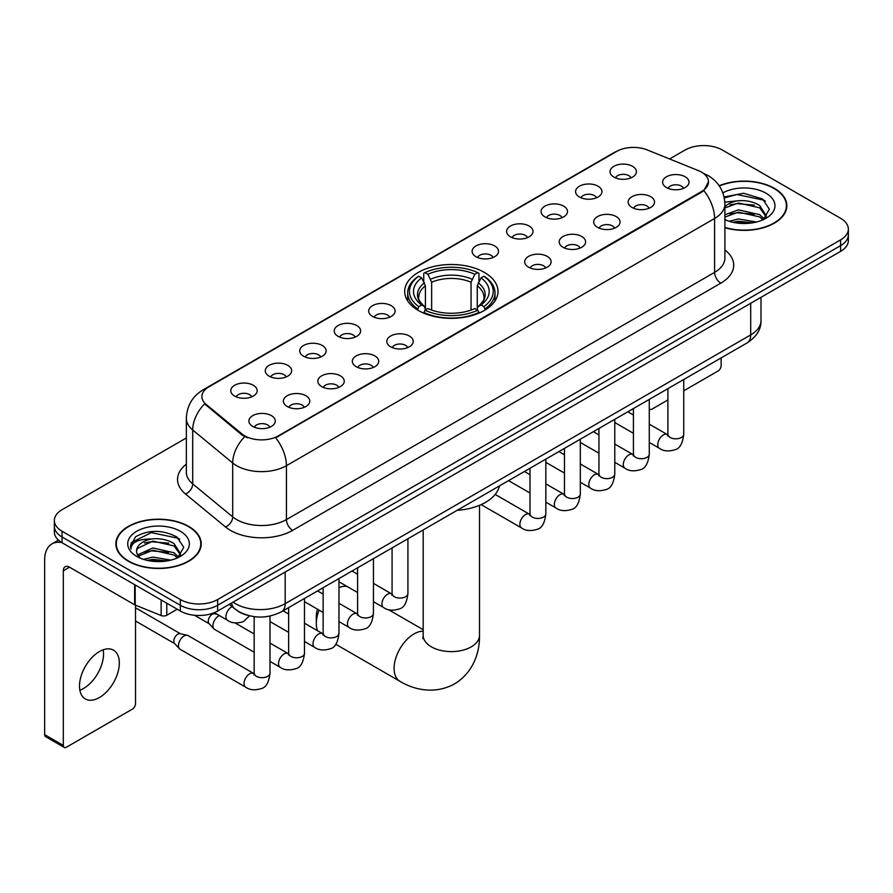 <?xml version="1.0" encoding="UTF-8"?>
<svg xmlns="http://www.w3.org/2000/svg" width="893" height="893" viewBox="0 0 893 893"><rect width="100%" height="100%" fill="white"/><g stroke="black" fill="none" stroke-linecap="round" stroke-linejoin="round"><path stroke-width="1.34" d="M484.33 272.387A46.648 26.935 0 0 0 433.496 266.549A46.648 26.935 0 0 0 404.696 291.431A46.648 26.935 0 0 0 418.359 310.474A46.648 26.935 0 0 0 469.193 316.312A46.648 26.935 0 0 0 497.993 291.431A46.648 26.935 0 0 0 484.33 272.387M579.423 197.007A13.205 7.624 180 0 1 576.8 194.841A13.205 7.624 180 0 1 581.176 185.376A13.205 7.624 180 0 1 598.098 186.224A13.205 7.624 180 0 1 600.71 194.841A13.205 7.624 180 0 1 579.423 197.007M596.479 197.788A7.925 4.577 0 0 0 594.358 195.567A7.925 4.577 0 0 0 586.556 194.406A7.925 4.577 0 0 0 581.03 197.788M544.942 216.91A13.205 7.624 180 0 1 542.33 214.755A13.205 7.624 180 0 1 546.695 205.278A13.205 7.624 180 0 1 563.617 206.127A13.205 7.624 180 0 1 566.24 214.755A13.205 7.624 180 0 1 544.942 216.91M562.01 217.702A7.925 4.577 0 0 0 559.878 215.47A7.925 4.577 0 0 0 552.075 214.309A7.925 4.577 0 0 0 546.549 217.702M510.472 236.812A13.205 7.624 180 0 1 507.849 234.658A13.205 7.624 180 0 1 512.225 225.181A13.205 7.624 180 0 1 529.136 226.029A13.205 7.624 180 0 1 531.759 234.658A13.205 7.624 180 0 1 510.472 236.812M527.529 237.605A7.925 4.577 0 0 0 525.408 235.372A7.925 4.577 0 0 0 517.605 234.212A7.925 4.577 0 0 0 512.08 237.605M475.991 256.715A13.205 7.624 180 0 1 473.368 254.561A13.205 7.624 180 0 1 477.744 245.084A13.205 7.624 180 0 1 494.655 245.943A13.205 7.624 180 0 1 497.278 254.561A13.205 7.624 180 0 1 475.991 256.715M493.048 257.508A7.925 4.577 0 0 0 490.927 255.275A7.925 4.577 0 0 0 483.124 254.125A7.925 4.577 0 0 0 477.599 257.508M372.56 316.435A13.205 7.624 180 0 1 369.936 314.28A13.205 7.624 180 0 1 374.312 304.803A13.205 7.624 180 0 1 391.223 305.652A13.205 7.624 180 0 1 393.846 314.28A13.205 7.624 180 0 1 372.56 316.435M389.616 317.227A7.925 4.577 0 0 0 387.495 314.995A7.925 4.577 0 0 0 379.692 313.834A7.925 4.577 0 0 0 374.167 317.227M338.079 336.337A13.205 7.624 180 0 1 335.467 334.183A13.205 7.624 180 0 1 339.831 324.706A13.205 7.624 180 0 1 356.754 325.554A13.205 7.624 180 0 1 359.366 334.183A13.205 7.624 180 0 1 338.079 336.337M355.146 337.13A7.925 4.577 0 0 0 353.014 334.897A7.925 4.577 0 0 0 345.211 333.748A7.925 4.577 0 0 0 339.686 337.13M303.609 356.24A13.205 7.624 180 0 1 300.986 354.086A13.205 7.624 180 0 1 305.361 344.62A13.205 7.624 180 0 1 322.273 345.468A13.205 7.624 180 0 1 324.896 354.086A13.205 7.624 180 0 1 303.609 356.24M320.665 357.033A7.925 4.577 0 0 0 318.544 354.811A7.925 4.577 0 0 0 310.731 353.65A7.925 4.577 0 0 0 305.216 357.033M269.128 376.154A13.205 7.624 180 0 1 266.505 373.988A13.205 7.624 180 0 1 270.88 364.523A13.205 7.624 180 0 1 287.792 365.371A13.205 7.624 180 0 1 290.415 373.988A13.205 7.624 180 0 1 269.128 376.154M286.184 376.935A7.925 4.577 0 0 0 284.063 374.714A7.925 4.577 0 0 0 276.261 373.553A7.925 4.577 0 0 0 270.735 376.935M234.647 396.057A13.205 7.624 180 0 1 232.024 393.902A13.205 7.624 180 0 1 236.399 384.425A13.205 7.624 180 0 1 253.322 385.274A13.205 7.624 180 0 1 255.934 393.902A13.205 7.624 180 0 1 234.647 396.057M251.714 396.849A7.925 4.577 0 0 0 249.582 394.617A7.925 4.577 0 0 0 241.78 393.456A7.925 4.577 0 0 0 236.254 396.849M613.904 177.093A13.205 7.624 180 0 1 611.281 174.939A13.205 7.624 180 0 1 615.657 165.462A13.205 7.624 180 0 1 632.568 166.321A13.205 7.624 180 0 1 635.191 174.939A13.205 7.624 180 0 1 613.904 177.093M630.96 177.886A7.925 4.577 0 0 0 628.839 175.664A7.925 4.577 0 0 0 621.037 174.503A7.925 4.577 0 0 0 615.511 177.886M632.01 207.455A13.205 7.624 180 0 1 629.386 205.301A13.205 7.624 180 0 1 633.762 195.824A13.205 7.624 180 0 1 650.684 196.683A13.205 7.624 180 0 1 653.296 205.301A13.205 7.624 180 0 1 632.01 207.455M649.077 208.248A7.925 4.577 0 0 0 646.945 206.015A7.925 4.577 0 0 0 639.142 204.865A7.925 4.577 0 0 0 633.617 208.248M597.529 227.358A13.205 7.624 180 0 1 594.917 225.203A13.205 7.624 180 0 1 599.281 215.738A13.205 7.624 180 0 1 616.203 216.586A13.205 7.624 180 0 1 618.827 225.203A13.205 7.624 180 0 1 597.529 227.358M614.596 228.15A7.925 4.577 0 0 0 612.464 225.929A7.925 4.577 0 0 0 604.661 224.768A7.925 4.577 0 0 0 599.136 228.15M563.059 247.272A13.205 7.624 180 0 1 560.436 245.117A13.205 7.624 180 0 1 564.811 235.64A13.205 7.624 180 0 1 581.723 236.489A13.205 7.624 180 0 1 584.346 245.117A13.205 7.624 180 0 1 563.059 247.272M580.115 248.053A7.925 4.577 0 0 0 577.994 245.832A7.925 4.577 0 0 0 570.192 244.671A7.925 4.577 0 0 0 564.666 248.053M528.578 267.174A13.205 7.624 180 0 1 525.955 265.02A13.205 7.624 180 0 1 530.33 255.543A13.205 7.624 180 0 1 547.253 256.391A13.205 7.624 180 0 1 549.865 265.02A13.205 7.624 180 0 1 528.578 267.174M545.645 267.967A7.925 4.577 0 0 0 543.513 265.734A7.925 4.577 0 0 0 535.711 264.574A7.925 4.577 0 0 0 530.185 267.967M390.665 346.797A13.205 7.624 180 0 1 388.053 344.642A13.205 7.624 180 0 1 392.418 335.165A13.205 7.624 180 0 1 409.34 336.014A13.205 7.624 180 0 1 411.963 344.642A13.205 7.624 180 0 1 390.665 346.797M407.733 347.589A7.925 4.577 0 0 0 405.601 345.357A7.925 4.577 0 0 0 397.798 344.196A7.925 4.577 0 0 0 392.273 347.589M356.195 366.699A13.205 7.624 180 0 1 353.572 364.545A13.205 7.624 180 0 1 357.948 355.068A13.205 7.624 180 0 1 374.859 355.916A13.205 7.624 180 0 1 377.482 364.545A13.205 7.624 180 0 1 356.195 366.699M373.252 367.492A7.925 4.577 0 0 0 371.131 365.259A7.925 4.577 0 0 0 363.328 364.098A7.925 4.577 0 0 0 357.803 367.492M321.714 386.602A13.205 7.624 180 0 1 319.091 384.448A13.205 7.624 180 0 1 323.467 374.971A13.205 7.624 180 0 1 340.378 375.83A13.205 7.624 180 0 1 343.001 384.448A13.205 7.624 180 0 1 321.714 386.602M338.771 387.395A7.925 4.577 0 0 0 336.65 385.173A7.925 4.577 0 0 0 328.847 384.012A7.925 4.577 0 0 0 323.322 387.395M287.233 406.516A13.205 7.624 180 0 1 284.621 404.35A13.205 7.624 180 0 1 288.986 394.885A13.205 7.624 180 0 1 305.908 395.733A13.205 7.624 180 0 1 308.531 404.35A13.205 7.624 180 0 1 287.233 406.516M304.301 407.297A7.925 4.577 0 0 0 302.169 405.076A7.925 4.577 0 0 0 294.366 403.915A7.925 4.577 0 0 0 288.841 407.297M252.764 426.419A13.205 7.624 180 0 1 250.14 424.264A13.205 7.624 180 0 1 254.516 414.787A13.205 7.624 180 0 1 271.427 415.636A13.205 7.624 180 0 1 274.051 424.264A13.205 7.624 180 0 1 252.764 426.419M269.82 427.211A7.925 4.577 0 0 0 267.699 424.979A7.925 4.577 0 0 0 259.896 423.818A7.925 4.577 0 0 0 254.371 427.211M666.491 187.552A13.205 7.624 180 0 1 663.867 185.398A13.205 7.624 180 0 1 668.243 175.921A13.205 7.624 180 0 1 685.154 176.769A13.205 7.624 180 0 1 687.777 185.398A13.205 7.624 180 0 1 666.491 187.552M683.547 188.345A7.925 4.577 0 0 0 681.426 186.112A7.925 4.577 0 0 0 673.623 184.951A7.925 4.577 0 0 0 668.098 188.345M698.348 170.596A23.765 13.719 180 0 1 701.53 172.137A23.765 13.719 180 0 1 708.484 181.837A23.765 13.719 180 0 1 701.53 191.537L278.337 435.862A23.765 13.719 180 0 1 242.07 434.031L206.183 404.451A23.765 13.719 180 0 1 201.885 396.581A23.765 13.719 180 0 1 208.85 386.881L616.672 151.419A23.765 13.719 180 0 1 647.101 149.879L698.348 170.596M247.383 615.244A26.399 15.248 180 0 1 236.723 610.254M724.904 227.726A42.685 24.647 0 0 0 786.845 205.736A42.685 24.647 0 0 0 774.343 188.311A42.685 24.647 0 0 0 719.189 185.744M188.724 526.412A42.685 24.647 0 0 0 142.199 521.066A42.685 24.647 0 0 0 115.856 543.837A42.685 24.647 0 0 0 128.358 561.262A42.685 24.647 0 0 0 174.872 566.609A42.685 24.647 0 0 0 201.226 543.837A42.685 24.647 0 0 0 188.724 526.412M116.291 546.058A42.685 24.647 0 0 0 116.146 546.706M708.484 181.837L703.829 190.577L701.53 192.252L275.658 437.771A30.809 17.782 60 0 1 286.43 465.688A35.207 20.327 180 0 1 236.645 465.688A35.207 20.327 180 0 1 232.693 462.976L192.709 430.002A35.207 20.327 180 0 1 186.347 418.348L186.347 472.241A35.207 20.327 0 0 0 192.709 483.906L232.693 516.868A35.207 20.327 0 0 0 236.645 519.581A35.207 20.327 0 0 0 286.43 519.581L714.59 272.387A35.207 20.327 0 0 0 724.904 258.01L724.904 204.117A35.207 20.327 180 0 1 714.59 218.484A30.809 17.782 -120 0 0 703.829 190.577M186.347 437.961L62.075 509.702A26.399 15.248 0 0 0 54.339 520.485L54.339 531.982A26.399 15.248 0 0 0 62.075 542.754L180.319 611.024L180.319 605.275A26.399 15.248 0 0 0 217.658 605.275L840.614 245.62A26.399 15.248 0 0 0 848.35 234.837A26.399 15.248 0 0 1 840.614 245.62L217.658 605.275A26.399 15.248 0 0 1 180.319 605.275L62.075 537.006L180.319 605.275L180.319 599.527A26.399 15.248 0 0 0 217.658 599.527L840.614 239.871A26.399 15.248 0 0 0 848.35 229.088A26.399 15.248 0 0 0 840.614 218.305L722.37 150.046A26.399 15.248 0 0 0 685.031 150.046L669.571 158.965M54.339 526.234A26.399 15.248 0 0 0 62.075 537.006A26.399 15.248 0 0 1 54.339 526.234M247.406 437.771L242.07 435.07L204.586 403.87A30.809 20.606 129.5 0 0 192.709 430.002L192.709 483.906A8.796 5.883 -50.5 0 1 185.498 494.008A44.003 25.406 180 0 1 186.347 464.181M54.339 520.485A26.399 15.248 0 0 0 62.075 531.257L180.319 599.527M200.936 546.706A42.685 24.647 0 0 0 200.78 546.058M786.554 208.605A42.685 24.647 0 0 0 786.398 207.957M180.319 611.024A26.399 15.248 0 0 0 217.658 611.024L840.614 251.368A26.399 15.248 0 0 0 848.35 240.585L848.35 229.088M724.904 227.447A42.25 24.39 0 0 0 786.398 205.736A42.25 24.39 0 0 0 774.03 188.49A42.25 24.39 0 0 0 719.356 185.99M729.135 221.263L738.455 218.975L756.55 222.011M732.785 222.257L738.455 221.263L752.754 222.815M724.904 214.789L738.455 209.855L759.709 214.666L764.241 218.975M724.904 217.077L738.455 212.132L759.709 216.943L763.057 219.778M724.848 202.142L737.238 200.858A22.001 12.703 0 0 0 724.904 206.763M737.238 200.858C745.677 199.976 753.167 201.539 759.709 205.535L766.161 215.671L766.004 217.345M724.904 207.946L738.455 203.012L759.709 207.823L766.082 216.809M724.904 219.165L725.842 220.035M724.904 219.622A30.809 17.782 0 0 0 765.937 218.305A30.809 17.782 0 0 0 765.937 193.156A30.809 17.782 0 0 0 722.884 192.866M763.426 219.611L769.353 209.196L762.589 198.949L743.545 193.256L724.1 196.962M724.312 197.933L736.892 194.507L763.995 200.211L765.312 201.126M730.083 204.888L736.892 203.626L754.317 205.1M730.083 214.019L736.892 212.757L754.317 214.231M733.365 222.39L736.892 221.877L752.419 222.87M649.267 408.726A4.398 2.545 120 0 0 649.847 409.318A4.398 2.545 120 0 0 652.046 409.106L667.897 399.952M683.748 390.799L718.017 371.019A4.398 2.545 120 0 0 721.131 365.628L721.131 357.926M128.67 561.083A42.25 24.39 0 0 0 174.704 566.374A42.25 24.39 0 0 0 200.78 543.837A42.25 24.39 0 0 0 188.412 526.591A42.25 24.39 0 0 0 142.367 521.3A42.25 24.39 0 0 0 116.291 543.837A42.25 24.39 0 0 0 128.67 561.083M143.516 559.364L152.848 557.087L170.931 560.123M147.166 560.369L152.848 559.364L167.136 560.916M137.578 554.899L152.848 547.956L174.09 552.767L178.622 557.087M138.348 556.149L152.848 550.233L174.09 555.044L177.439 557.879M177.807 557.712L183.735 547.297L176.981 537.05C162.504 529.571 148.696 529.493 135.557 536.793L130.478 546.081L130.97 549.072C131.249 542.375 138.136 539.004 151.62 538.959A22.001 12.703 0 0 0 136.54 551.026A22.001 12.703 0 0 0 137.6 554.933L140.234 558.136M151.62 538.959C160.059 538.077 167.549 539.64 174.09 543.636L180.542 553.772L180.386 555.446M136.54 551.271L137.288 548.57L152.848 541.113L174.09 545.924L180.464 554.91M180.319 531.257A30.809 17.782 0 0 0 136.752 531.257A30.809 17.782 0 0 0 136.752 556.417A30.809 17.782 0 0 0 180.319 556.417A30.809 17.782 0 0 0 180.319 531.257M130.49 546.293L131.438 542.531L151.274 532.608L178.377 538.323L179.694 539.227M144.476 542.989L151.274 541.727L168.699 543.201M144.476 552.12L151.274 550.858L168.699 552.332M147.747 560.491L151.274 559.989L166.801 560.971M319.102 610.12A28.163 16.264 120 0 0 316.301 623.504L316.301 616.315A19.367 11.174 -60 0 1 317.484 609.182M316.301 623.504A28.163 16.264 120 0 0 317.517 630.726M417.522 309.971L418.772 306.634A41.893 24.189 0 0 1 418.772 276.216L421.652 277.879A37.841 21.845 0 0 0 421.652 304.971L424.499 306.589L425.414 309.983M425.414 308.598L425.414 285.849L421.652 277.879M423.751 281.485L423.751 273.336L425.001 272.622A41.893 24.189 0 0 1 477.688 272.622L474.808 274.285A37.841 21.845 0 0 0 427.881 274.285L431.643 282.255L431.643 310.083M471.046 310.083L471.046 282.255L474.808 274.285M457.16 510.327A48.412 27.951 0 0 0 499.399 485.937M423.751 312.394A43.657 25.205 0 0 0 478.949 312.394L477.688 310.228A41.893 24.189 0 0 1 425.001 310.228L423.751 313.142M478.949 313.142L478.949 312.394M418.772 276.216L417.522 276.93A43.657 25.205 0 0 0 407.688 292.859A43.657 25.205 0 0 0 417.522 308.799M477.688 272.622L478.949 273.336L478.949 281.485M425.001 310.228L427.881 308.565A37.841 21.845 0 0 0 474.808 308.565L477.688 310.228M421.652 304.971L418.772 306.634M427.881 274.285L425.001 272.622M424.499 282.78A33.856 19.546 0 0 0 424.499 306.589L424.655 306.701C419.855 302.046 417.891 298.887 418.784 297.224A32.561 18.798 0 0 1 425.414 285.849M485.167 308.799A43.657 25.205 0 0 0 495.001 292.859A43.657 25.205 0 0 0 485.167 276.93L483.917 276.216A41.893 24.189 0 0 1 483.917 306.634L485.167 309.971M483.917 306.634L481.037 304.971A37.841 21.845 0 0 0 481.037 277.879L483.917 276.216M481.037 277.879L477.275 285.849L477.275 308.598L478.19 306.589L481.037 304.971M477.275 285.849A32.561 18.798 0 0 1 483.906 297.224C484.799 298.898 482.834 302.057 478.034 306.701L478.19 306.589A33.856 19.546 0 0 0 478.19 282.78M477.275 309.983L477.275 308.598M347.076 586.455A28.163 16.264 120 0 0 338.972 587.639M254.17 652.247L214.566 629.386A7.925 4.577 -60 0 1 213.929 628.873A7.925 4.577 -60 0 1 212.925 625.759A7.925 4.577 -60 0 1 218.528 616.058A7.925 4.577 -60 0 1 219.466 615.612M213.929 628.873L208.984 623.515A5.715 3.304 -60 0 1 208.259 621.271A5.715 3.304 -60 0 1 212.311 614.261A5.715 3.304 -60 0 1 214.621 613.77L217.323 614.373M270.01 616.047L270.01 673.121C268.927 682.319 266.081 687.454 261.47 688.525C254.929 690.557 249.672 690.099 245.687 687.163L180.096 649.289A7.925 4.577 -60 0 1 179.46 648.776A7.925 4.577 -60 0 1 178.455 645.661A7.925 4.577 -60 0 1 184.058 635.961A7.925 4.577 -60 0 1 187.251 635.28A7.925 4.577 -60 0 1 188.01 635.57L254.148 673.724M179.46 648.776L174.503 643.429A5.715 3.304 -60 0 1 173.789 641.174A5.715 3.304 -60 0 1 177.83 634.164A5.715 3.304 -60 0 1 180.14 633.673L187.251 635.28M103.175 649.803A28.163 16.264 -60 0 1 83.618 688.425A28.163 16.264 -60 0 1 79.857 690.189M99.413 697.545A28.163 16.264 120 0 0 117.809 672.73A28.163 16.264 120 0 0 113.5 650.16A28.163 16.264 120 0 0 99.413 651.555A28.163 16.264 120 0 0 81.017 676.381A28.163 16.264 120 0 0 85.337 698.94A28.163 16.264 120 0 0 99.413 697.545M166.779 603.21L166.779 615.255L177.205 609.227M61.773 542.587A35.207 20.327 -120 0 0 51.939 543.893A35.207 20.327 -120 0 0 44.65 560.011L44.65 734.626L63.325 745.409L63.325 570.783A8.796 5.079 60 0 1 65.144 566.754A8.796 5.079 60 0 1 69.542 567.189L134.62 604.762L134.62 584.636M63.325 745.409A4.398 2.545 120 0 0 64.229 747.419L45.565 736.647A4.398 2.545 -60 0 1 44.65 734.626M64.229 747.419A4.398 2.545 120 0 0 66.428 747.207L132.398 709.12A4.398 2.545 120 0 0 135.513 703.729L135.513 605.175M166.779 615.255A4.398 2.545 180 0 1 161.142 615.534L135.2 605.041A4.398 2.545 180 0 1 134.62 604.762M206.183 404.451L206.183 405.489M242.07 434.031L242.07 435.07M278.337 435.862L278.337 436.577M701.53 191.537L701.53 192.252M292.647 530.364A8.796 5.079 60 0 1 286.43 519.581L286.43 465.688L714.59 218.484L714.59 272.387A8.796 5.079 60 0 0 720.818 283.159L292.647 530.364A44.003 25.406 180 0 1 230.416 530.364A44.003 25.406 180 0 1 225.482 526.97L185.498 494.008M724.904 204.117C724.312 191.459 718.742 181.971 708.216 175.642L703.773 173.476A30.809 14.422 112 0 0 703.349 173.32M206.227 388.678A30.809 17.782 -120 0 0 203.035 389.873C192.508 396.202 186.938 405.69 186.347 418.348M203.035 389.873L614.083 152.558A30.809 17.782 60 0 1 616.416 151.564M244.693 436.71A30.809 20.606 129.5 0 0 232.693 462.976L232.693 516.868A8.796 5.883 -50.5 0 1 225.482 526.97M724.904 249.951A44.003 25.406 180 0 1 720.818 283.159M217.658 599.527L217.658 611.024M840.614 239.871L840.614 251.368M62.075 531.257L62.075 542.754M233.028 602.15A35.207 20.327 0 0 0 235.395 603.657A35.207 20.327 0 0 0 285.18 603.657L750.689 334.908A35.207 20.327 0 0 0 761.003 320.531C761.26 329.271 756.605 336.739 747.039 342.957L281.541 611.716A17.603 10.158 60 0 0 285.18 603.657L285.18 572.045M750.689 303.285L750.689 334.908A17.603 10.158 60 0 1 747.039 342.957M231.6 602.976A17.603 11.776 129.5 0 0 234.669 608.702L229.322 604.293M479.508 505.304L479.508 635.358A28.163 16.264 180 0 1 471.258 646.856A28.163 16.264 180 0 1 431.431 646.856A28.163 16.264 180 0 1 423.182 635.358L422.813 638.674M479.508 635.358C479.887 651.633 473.703 672.306 454.492 683.915C434.835 694.754 413.839 689.776 399.919 681.303A28.163 16.264 -60 0 1 395.61 658.733A28.163 16.264 -60 0 1 414.006 633.918A28.163 16.264 -60 0 1 423.182 631.206M471.046 282.255A32.561 18.798 0 0 0 431.643 282.255M471.973 279.185A33.856 19.546 0 0 0 430.727 279.185M683.748 379.503L683.748 434.255A7.925 4.577 180 0 1 681.058 437.682A7.925 4.577 180 0 1 670.219 437.481A7.925 4.577 180 0 1 667.897 434.255L667.651 435.963L668.355 435.382M683.748 434.255C682.654 443.453 679.807 448.587 675.197 449.67C668.656 451.691 663.399 451.233 659.414 448.297A7.925 4.577 -60 0 1 658.197 441.946A7.925 4.577 -60 0 1 663.376 434.969A7.925 4.577 -60 0 1 663.722 434.779A7.925 4.577 -60 0 1 667.339 434.578L667.875 434.869M649.267 399.417L649.267 454.157A7.925 4.577 180 0 1 646.588 457.584A7.925 4.577 180 0 1 635.749 457.395A7.925 4.577 180 0 1 633.427 454.157L633.17 455.865L633.874 455.285M649.267 454.157C648.184 463.355 645.326 468.49 640.716 469.573C634.175 471.593 628.918 471.136 624.933 468.2A7.925 4.577 -60 0 1 623.727 461.86A7.925 4.577 -60 0 1 628.895 454.872A7.925 4.577 -60 0 1 629.252 454.682A7.925 4.577 -60 0 1 632.858 454.481L633.405 454.771M614.786 419.319L614.786 474.06A7.925 4.577 180 0 1 612.107 477.498A7.925 4.577 180 0 1 601.268 477.297A7.925 4.577 180 0 1 598.946 474.06L598.69 475.768L599.404 475.188M614.786 474.06C613.703 483.258 610.857 488.404 606.247 489.476C599.705 491.496 594.437 491.05 590.463 488.114A7.925 4.577 -60 0 1 589.246 481.762A7.925 4.577 -60 0 1 594.425 474.786A7.925 4.577 -60 0 1 594.771 474.596A7.925 4.577 -60 0 1 598.377 474.384L598.924 474.674M580.316 439.222L580.316 493.963A7.925 4.577 180 0 1 577.626 497.401A7.925 4.577 180 0 1 566.787 497.2A7.925 4.577 180 0 1 564.465 493.963L564.22 495.682L564.923 495.09M580.316 493.963C579.222 503.161 576.376 508.307 571.766 509.378C565.224 511.41 559.967 510.952 555.982 508.017A7.925 4.577 -60 0 1 554.765 501.665A7.925 4.577 -60 0 1 559.944 494.689A7.925 4.577 -60 0 1 560.291 494.499A7.925 4.577 -60 0 1 563.907 494.298L564.443 494.577M545.835 459.125L545.835 513.877A7.925 4.577 180 0 1 543.156 517.304A7.925 4.577 180 0 1 532.317 517.103A7.925 4.577 180 0 1 529.995 513.877L529.739 515.585L530.442 514.993M545.835 513.877C544.752 523.075 541.895 528.209 537.285 529.281C530.743 531.313 525.486 530.855 521.501 527.919A7.925 4.577 -60 0 1 520.295 521.568A7.925 4.577 -60 0 1 525.464 514.591A7.925 4.577 -60 0 1 525.821 514.401A7.925 4.577 -60 0 1 529.426 514.201L529.973 514.491M407.922 538.747L407.922 593.499A7.925 4.577 180 0 1 405.243 596.926A7.925 4.577 180 0 1 394.405 596.725A7.925 4.577 180 0 1 392.083 593.499L391.826 595.207L392.54 594.615M407.922 593.499C406.84 602.697 403.993 607.832 399.383 608.903C392.842 610.935 387.573 610.477 383.599 607.541A7.925 4.577 -60 0 1 382.383 601.19A7.925 4.577 -60 0 1 387.562 594.213A7.925 4.577 -60 0 1 387.908 594.024A7.925 4.577 -60 0 1 391.514 593.823L392.06 594.102M373.441 558.661L373.441 613.402A7.925 4.577 180 0 1 370.762 616.829A7.925 4.577 180 0 1 359.924 616.639A7.925 4.577 180 0 1 357.602 613.402L357.356 615.11L358.06 614.529M373.441 613.402C372.359 622.6 369.512 627.734 364.902 628.817C358.361 630.838 353.103 630.38 349.118 627.444A7.925 4.577 -60 0 1 347.902 621.104A7.925 4.577 -60 0 1 353.081 614.116A7.925 4.577 -60 0 1 353.427 613.926A7.925 4.577 -60 0 1 357.044 613.725L357.58 614.016M338.972 578.564L338.972 633.304A7.925 4.577 180 0 1 336.281 636.731A7.925 4.577 180 0 1 325.443 636.542A7.925 4.577 180 0 1 323.132 633.304L322.875 635.012L323.579 634.432M338.972 633.304C337.889 642.502 335.031 647.637 330.421 648.72C323.88 650.74 318.622 650.283 314.637 647.347A7.925 4.577 -60 0 1 313.432 641.007A7.925 4.577 -60 0 1 318.6 634.019A7.925 4.577 -60 0 1 318.957 633.829A7.925 4.577 -60 0 1 322.563 633.628L323.099 633.918M304.491 598.466L304.491 653.207A7.925 4.577 180 0 1 301.812 656.645A7.925 4.577 180 0 1 290.973 656.444A7.925 4.577 180 0 1 288.651 653.207L288.394 654.926L289.109 654.335M304.491 653.207C303.408 662.405 300.561 667.551 295.951 668.623C289.399 670.654 284.141 670.196 280.168 667.261A7.925 4.577 -60 0 1 278.951 660.909A7.925 4.577 -60 0 1 284.119 653.933A7.925 4.577 -60 0 1 284.476 653.743A7.925 4.577 -60 0 1 288.082 653.542L288.629 653.821M270.01 673.121A7.925 4.577 180 0 1 267.331 676.548A7.925 4.577 180 0 1 256.492 676.347A7.925 4.577 180 0 1 254.17 673.121L253.913 674.829L254.628 674.237M245.687 687.163A7.925 4.577 -60 0 1 244.47 680.812A7.925 4.577 -60 0 1 249.649 673.835A7.925 4.577 -60 0 1 249.995 673.646A7.925 4.577 -60 0 1 253.612 673.445M214.331 612.654L227.581 620.3A7.925 4.577 -60 0 1 226.364 613.949A7.925 4.577 -60 0 1 231.533 606.972A7.925 4.577 -60 0 1 231.89 606.782A7.925 4.577 -60 0 1 232.18 606.637M63.325 570.783L69.542 567.189M135.2 584.982L135.2 605.041M161.142 615.534L161.142 599.962M614.083 152.558L619.731 149.935M281.541 611.716C267.375 618.838 253.21 618.838 239.045 611.716L234.669 608.702M761.003 320.531L761.003 297.336M786.398 209.263L786.398 205.736M649.847 409.318L649.267 408.983M200.78 547.364L200.78 543.837M116.291 547.364L116.291 543.837M399.919 681.303L335.746 644.255M407.688 300.919L407.688 292.859M495.001 300.919L495.001 292.859M423.182 629.688L388.41 609.618M423.182 529.94L423.182 635.358M659.414 448.297L649.267 442.437M633.427 433.295L614.786 422.534M667.897 388.656L667.897 434.255M667.339 434.578L649.267 424.142M633.427 414.999L627.846 411.785M624.933 468.2L614.786 462.34M598.946 453.197L580.316 442.437M633.427 408.559L633.427 454.157M632.858 454.481L614.786 444.055M598.946 434.902L593.365 431.687M590.463 488.114L580.316 482.253M564.465 473.1L545.835 462.34M598.946 428.461L598.946 474.06M598.377 474.384L580.316 463.958M564.465 454.805L558.895 451.59M555.982 508.017L545.835 502.156M529.995 493.003L508.575 480.646M564.465 448.375L564.465 493.963M563.907 494.298L545.835 483.861M529.995 474.719L524.414 471.493M521.501 527.919L481.126 504.612M529.995 468.278L529.995 513.877M529.426 514.201L495.18 494.432M383.599 607.541L373.441 601.681M357.602 592.539L338.972 581.778M392.083 547.9L392.083 593.499M391.514 593.823L373.441 583.386M357.602 574.244L352.032 571.018M349.118 627.444L338.972 621.584M323.132 612.442L304.491 601.681M357.602 567.803L357.602 613.402M357.044 613.725L338.972 603.288M323.132 594.146L317.551 590.932M314.637 647.347L304.491 641.487M288.651 632.344L270.01 621.584M323.132 587.706L323.132 633.304M322.563 633.628L304.491 623.202M288.651 614.049L283.07 610.834M280.168 667.261L270.01 661.4M194.518 615.277L209.196 623.738M288.651 607.608L288.651 653.207M288.082 653.542L270.01 643.105M254.17 633.963L235.06 622.923M213.46 613L214.912 613.837M135.513 621.015L174.715 643.641M254.17 616.661L254.17 673.121M135.513 607.798L180.431 633.74M227.581 620.3C231.477 623.225 236.734 623.671 243.365 621.662L249.56 615.824M51.939 543.893L58.436 540.142"/></g></svg>
